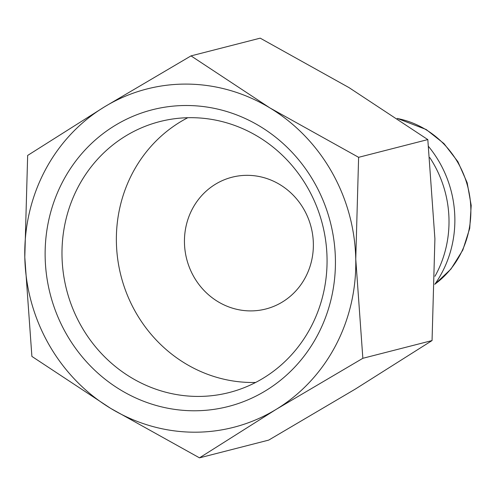 <?xml version="1.0" encoding="UTF-8"?>
<svg xmlns="http://www.w3.org/2000/svg" width="496" height="496" viewBox="0 0 496 496"><rect width="100%" height="100%" fill="white"/><g stroke="black" fill="none" stroke-linecap="round" stroke-linejoin="round"><path stroke-width="0.74" d="M397.209 118.383L426.2 129.518L443.951 143.567L457.901 161.696L467.176 182.77L471.2 205.468L469.724 228.365L462.83 250.027L450.938 269.086L434.794 284.338A110.298 104.148 -104.4 0 0 442.004 272.602A110.298 104.148 -104.4 0 0 428.6 146.549M434.961 276.272A110.298 104.148 -104.4 0 0 436.145 274.108A110.298 104.148 -104.4 0 0 429.778 157.579M362.849 358.298L355.756 259.086L358.614 157.319L269.836 107.88A174.642 164.901 -104.4 0 0 104.358 106.938A174.642 164.901 -104.4 0 0 45.136 170.302A174.642 164.901 -104.4 0 0 24.8 257.201A174.642 164.901 -104.4 0 0 110.72 408.406L199.491 457.845L276.198 409.349A174.642 164.901 -104.4 0 0 335.42 345.985A174.642 164.901 -104.4 0 0 355.756 259.086A174.642 164.901 -104.4 0 0 269.836 107.88L191.016 55.887L104.358 106.938L27.658 155.434L24.8 257.201L31.893 356.413L110.72 408.406A174.642 164.901 -104.4 0 0 276.198 409.349L362.849 358.298L432.053 340.566L355.347 389.062L268.689 440.113L199.491 457.845M191.016 55.887L260.214 38.155L348.986 87.594L427.812 139.587L434.905 238.799L432.053 340.566M310.75 327.397A139.847 132.048 75.6 0 1 229.239 392.522A139.847 132.048 75.6 0 1 90.402 340.244A139.847 132.048 75.6 0 1 78.294 186.713A139.847 132.048 75.6 0 1 159.805 121.588A139.847 132.048 75.6 0 1 298.642 173.86A139.847 132.048 75.6 0 1 310.75 327.397M255.638 382.459A139.847 132.048 75.6 0 1 136.617 313.875A139.847 132.048 75.6 0 1 132.68 172.775A139.847 132.048 75.6 0 1 187.792 117.713M317.564 335.178A153.146 144.609 75.6 0 1 120.509 389.912A153.146 144.609 75.6 0 1 62.992 181.108A153.146 144.609 75.6 0 1 260.047 126.368A153.146 144.609 75.6 0 1 317.564 335.178M192.38 208.903A68.02 64.226 75.6 0 1 232.023 177.227A68.02 64.226 75.6 0 1 299.547 202.653A68.02 64.226 75.6 0 1 305.437 277.332A68.02 64.226 75.6 0 1 265.794 309.002A68.02 64.226 75.6 0 1 198.264 283.582A68.02 64.226 75.6 0 1 192.38 208.903M427.812 139.587L358.614 157.319M434.911 284.165A91.915 86.788 -104.4 0 0 460.145 254.789A91.915 86.788 -104.4 0 0 425.63 129.475A91.915 86.788 -104.4 0 0 397.401 118.513"/></g></svg>
